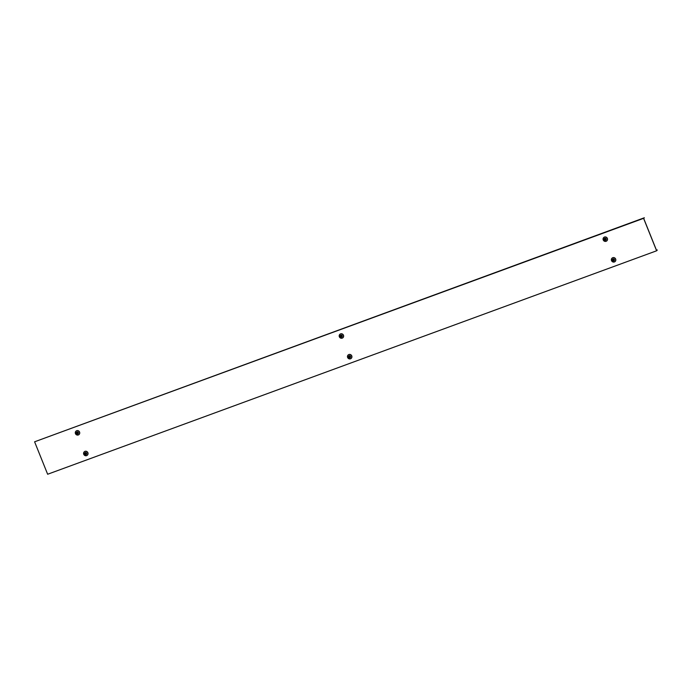 <?xml version="1.0" encoding="UTF-8"?>
<svg xmlns="http://www.w3.org/2000/svg" width="692" height="692" viewBox="0 0 692 692"><rect width="100%" height="100%" fill="white"/><g stroke="black" fill="none" stroke-linecap="round" stroke-linejoin="round"><path stroke-width="1.04" d="M644.356 217.755L643.577 218.343L656.621 250.789L47.644 474.245L34.6 441.799L644.356 217.755L643.724 218.508L656.466 250.219L657.313 249.985L656.5 250.288M657.313 249.985L656.621 250.789M643.577 218.343L34.6 441.799M86.595 455.639A2.275 2.145 -127 0 0 87.668 452.559A2.275 2.145 -127 0 0 84.303 451.789A2.275 2.145 -127 0 0 86.595 455.639M84.346 451.746A2.284 2.154 53 0 1 87.772 452.482A2.284 2.154 53 0 1 87.088 455.379M86.042 454.168A0.683 0.649 53 0 1 85.799 454.263L85.125 453.943A0.683 0.649 53 0 1 85.021 453.684L85.298 453.026A0.683 0.649 53 0 1 85.549 452.931L86.215 453.251A0.683 0.649 53 0 1 86.318 453.511L86.042 454.168M85.635 453.407L85.799 454.263M85.272 452.594A1.09 1.029 53 0 1 86.638 453.243A1.09 1.029 53 0 1 86.076 454.601A1.09 1.029 53 0 1 84.701 453.952A1.09 1.029 53 0 1 85.272 452.594M85.739 453.632L85.125 453.943M79.476 432.145A2.275 2.145 -127 0 0 75.999 431.142A2.275 2.145 -127 0 0 78.732 434.766A2.275 2.145 -127 0 0 79.476 432.145M76.051 431.099A2.284 2.154 53 0 1 79.58 432.067A2.284 2.154 53 0 1 78.784 434.732M77.919 432.604A0.683 0.649 53 0 1 78.023 432.863L77.746 433.521A0.683 0.649 53 0 1 77.495 433.616L76.829 433.304A0.683 0.649 53 0 1 76.725 433.045L77.002 432.379A0.683 0.649 53 0 1 77.245 432.284L77.919 432.604M77.331 432.76L77.495 433.616M76.405 433.304A1.09 1.029 53 0 1 76.968 431.946A1.09 1.029 53 0 1 78.343 432.595A1.09 1.029 53 0 1 77.772 433.953A1.09 1.029 53 0 1 76.405 433.304M77.443 432.993L76.829 433.304M350.489 358.811A2.275 2.145 -127 0 0 351.553 355.731A2.275 2.145 -127 0 0 348.188 354.961A2.275 2.145 -127 0 0 350.489 358.811M348.24 354.918A2.284 2.154 53 0 1 351.657 355.653A2.284 2.154 53 0 1 350.974 358.551M349.936 357.34A0.683 0.649 53 0 1 349.685 357.435L349.019 357.115A0.683 0.649 53 0 1 348.915 356.856L349.192 356.198A0.683 0.649 53 0 1 349.434 356.103L350.109 356.423A0.683 0.649 53 0 1 350.213 356.674L349.936 357.34M349.521 356.579L349.685 357.435M349.157 355.766A1.09 1.029 53 0 1 350.533 356.415A1.09 1.029 53 0 1 349.962 357.773A1.09 1.029 53 0 1 348.595 357.124A1.09 1.029 53 0 1 349.157 355.766M349.633 356.804L349.019 357.115M614.375 261.974A2.275 2.145 -127 0 0 615.447 258.894A2.275 2.145 -127 0 0 612.083 258.125A2.275 2.145 -127 0 0 614.375 261.974M612.126 258.09A2.284 2.154 53 0 1 615.551 258.817A2.284 2.154 53 0 1 614.868 261.714M613.821 260.512A0.683 0.649 53 0 1 613.57 260.599L612.904 260.287A0.683 0.649 53 0 1 612.801 260.028L613.077 259.362A0.683 0.649 53 0 1 613.328 259.275L613.994 259.587A0.683 0.649 53 0 1 614.098 259.846L613.821 260.512M613.415 259.751L613.57 260.599M613.043 258.929A1.09 1.029 53 0 1 614.418 259.578A1.09 1.029 53 0 1 613.856 260.945A1.09 1.029 53 0 1 612.481 260.296A1.09 1.029 53 0 1 613.043 258.929M613.519 259.976L612.904 260.287M343.37 335.317A2.275 2.145 -127 0 0 339.893 334.314A2.275 2.145 -127 0 0 342.627 337.938A2.275 2.145 -127 0 0 343.37 335.317M339.936 334.271A2.284 2.154 53 0 1 343.474 335.239A2.284 2.154 53 0 1 342.678 337.904M341.805 335.776A0.683 0.649 53 0 1 341.909 336.035L341.632 336.693A0.683 0.649 53 0 1 341.381 336.788L340.715 336.468A0.683 0.649 53 0 1 340.611 336.208L340.888 335.551A0.683 0.649 53 0 1 341.139 335.456L341.805 335.776M341.692 335.81L341.191 336.295M340.291 336.476A1.09 1.029 53 0 1 340.853 335.118A1.09 1.029 53 0 1 342.229 335.767A1.09 1.029 53 0 1 341.666 337.125A1.09 1.029 53 0 1 340.291 336.476M341.329 336.156L340.715 336.468M341.381 336.788L341.441 336.208M607.256 238.489A2.275 2.145 -127 0 0 603.779 237.477A2.275 2.145 -127 0 0 606.512 241.101A2.275 2.145 -127 0 0 607.256 238.489M603.831 237.442A2.284 2.154 53 0 1 607.36 238.411A2.284 2.154 53 0 1 606.564 241.067M605.699 238.939A0.683 0.649 53 0 1 605.803 239.198L605.526 239.865A0.683 0.649 53 0 1 605.275 239.951L604.609 239.64A0.683 0.649 53 0 1 604.505 239.38L604.773 238.714A0.683 0.649 53 0 1 605.024 238.628L605.699 238.939M605.578 238.982L605.076 239.467M604.185 239.648A1.09 1.029 53 0 1 604.747 238.282A1.09 1.029 53 0 1 606.123 238.93A1.09 1.029 53 0 1 605.552 240.297A1.09 1.029 53 0 1 604.185 239.648M605.223 239.328L604.609 239.64M605.275 239.951L605.327 239.38"/></g></svg>
